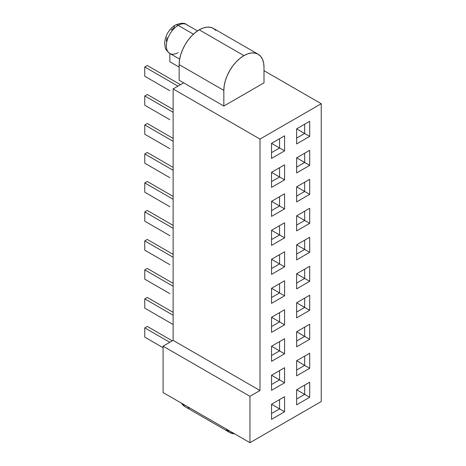 <?xml version="1.0" encoding="UTF-8"?>
<svg xmlns="http://www.w3.org/2000/svg" width="466" height="466" viewBox="0 0 466 466"><rect width="100%" height="100%" fill="white"/><g stroke="black" fill="none" stroke-linecap="round" stroke-linejoin="round"><path stroke-width="0.7" d="M178.146 52.617A16.689 9.635 -60 0 1 168.762 52.664A16.689 9.635 -60 0 1 167.574 39.045A16.689 9.635 -60 0 1 178.146 25.368A5.679 3.279 -120 0 0 175.309 25.088A5.679 3.279 60 0 1 178.146 25.368A16.689 9.635 120 0 0 167.247 40.07A16.689 9.635 120 0 0 169.805 53.444C166.706 50.87 165.156 48.79 165.162 47.194L164.69 43.047C165.028 37.088 167.731 32.626 169.1 30.855C170.678 28.595 172.746 26.673 175.309 25.088C180.732 22.869 184.46 22.688 186.493 24.541A16.689 9.635 120 0 0 178.146 25.368L193.413 34.181L178.146 25.368A16.689 9.635 -60 0 1 187.536 25.321M243.922 55.623A28.403 16.397 -60 0 1 258.123 54.213A28.403 16.397 -60 0 1 264.001 67.221L264.001 82.849L223.837 106.038L183.674 82.849L173.125 88.936L173.125 340.372L259.987 390.525L259.987 139.084L173.125 88.936L259.987 139.084L321.237 103.72L321.237 401.541L249.945 442.7L163.088 392.553L249.945 442.7L321.237 401.541L321.237 103.72L264.001 70.675L321.237 103.72L259.987 139.084L259.987 390.525L249.945 396.321L249.945 442.7L249.945 396.321L163.088 346.174L163.088 392.553L163.088 346.174L249.945 396.321L259.987 390.525L173.125 340.372L163.088 346.174L173.125 340.372L173.125 88.936L183.674 82.849L223.837 106.038L223.837 90.41L179.154 64.611L179.154 80.239L183.674 82.849L179.154 80.239L179.154 64.611L223.837 90.41A28.403 16.397 -60 0 1 243.922 55.623L199.238 29.824L243.922 55.623L247.836 53.806L251.605 52.949L255.077 53.089L258.123 54.213L260.616 56.287L262.475 59.229L263.616 62.916L264.001 67.221L264.001 82.849L223.837 106.038L223.837 90.41L224.222 85.662L225.363 80.653L227.222 75.568L229.721 70.616L232.761 65.974L236.233 61.827L240.002 58.332L243.922 55.623M258.123 54.213L213.434 28.42A28.403 16.397 120 0 0 199.238 29.824L195.318 32.533L191.549 36.028L188.078 40.175L185.037 44.818L182.538 49.769L180.68 54.854L179.538 59.864L179.154 64.611A28.403 16.397 120 0 1 199.238 29.824L203.153 28.007L206.921 27.15L210.393 27.29L213.434 28.42L215.933 30.488M189.872 408.018L188.078 407.82M185.037 406.696L181.466 403.166A28.403 16.397 120 0 0 185.037 406.696L229.721 432.495A28.403 16.397 -60 0 1 226.15 428.965L229.721 432.495A28.403 16.397 -60 0 0 234.561 433.817L229.721 432.495M173.125 324.522L144.763 308.142L144.763 298.863L173.125 315.243L144.763 298.863L147.273 297.419L144.763 298.863L144.763 308.142L173.125 324.517M169.863 293.65L144.763 279.151L144.763 269.878L173.125 286.258L144.763 269.878L147.273 268.428L144.763 269.878L144.763 279.151L169.863 293.65M169.863 264.659L144.763 250.166L144.763 240.893L173.125 257.267L144.763 240.893L147.273 239.442L144.763 240.893L144.763 250.166L169.863 264.659M169.863 235.674L144.763 221.181L144.763 211.902L173.125 228.282L144.763 211.902L147.273 210.451L144.763 211.902L144.763 221.181L169.863 235.674M169.863 206.688L144.763 192.19L144.763 182.917L173.125 199.291L144.763 182.917L147.273 181.466L144.763 182.917L144.763 192.19L169.863 206.688M169.863 177.697L144.763 163.205L144.763 153.926L173.125 170.306L144.763 153.926L147.273 152.481L144.763 153.926L144.763 163.205L169.863 177.697M169.863 148.712L144.763 134.22L144.763 124.94L173.125 141.32L144.763 124.94L147.273 123.49L144.763 124.94L144.763 134.22L169.863 148.712M169.863 119.721L144.763 105.229L144.763 95.955L173.125 112.329L144.763 95.955L147.273 94.505L144.763 95.955L144.763 105.229L169.863 119.721M169.863 90.736L144.763 76.243L144.763 66.964L177.971 86.14L144.763 66.964L147.273 65.514L144.763 66.964L144.763 76.243L169.863 90.736M169.863 61.751L169.863 53.479L169.863 61.751L179.154 67.11L169.863 61.751M163.088 347.712L144.763 337.128L144.763 327.854L169.787 342.3L144.763 327.854L147.273 326.404L144.763 327.854L144.763 337.128L163.088 347.712M172.298 340.856L147.273 326.404L172.298 340.856M173.125 312.342L147.273 297.419L173.125 312.342M173.125 283.357L147.273 268.428L173.125 283.357M173.125 254.372L147.273 239.442L173.125 254.372M173.125 225.381L147.273 210.451L173.125 225.381M173.125 196.396L147.273 181.466L173.125 196.396M173.125 167.405L147.273 152.481L173.125 167.405M173.125 138.419L147.273 123.49L173.125 138.419M173.125 109.434L147.273 94.505L173.125 109.434M180.482 84.69L147.273 65.514L180.482 84.69M284.586 135.81L284.586 150.885L271.532 158.423L271.532 143.347L284.586 135.81L271.532 143.347L279.565 138.711L279.565 147.984L271.532 143.347L279.565 147.984L271.532 152.621L279.565 147.984L284.586 150.885L284.586 135.81L279.565 138.711L284.586 135.81M284.586 164.795L284.586 179.87L271.532 187.408L271.532 172.333L284.586 164.795L271.532 172.333L279.565 167.696L279.565 176.975L271.532 172.333L279.565 176.975L271.532 181.612L279.565 176.975L284.586 179.87L284.586 164.795L279.565 167.696L284.586 164.795M284.586 193.786L284.586 208.861L271.532 216.393L271.532 201.324L279.565 196.681L279.565 205.96L271.532 201.324L279.565 205.96L271.532 210.597L279.565 205.96L284.586 208.861L284.586 193.786L279.565 196.681L284.586 193.786M284.586 222.771L284.586 237.846L271.532 245.384L271.532 230.309L284.586 222.771L271.532 230.309L279.565 225.672L279.565 234.946L271.532 230.309L279.565 234.946L271.532 239.588L279.565 234.946L284.586 237.846L284.586 222.771L279.565 225.672L284.586 222.771M284.586 251.762L284.586 266.832L271.532 274.369L271.532 259.294L284.586 251.762L271.532 259.294L279.565 254.657L279.565 263.937L271.532 259.294L279.565 263.937L271.532 268.573L279.565 263.937L284.586 266.832L284.586 251.762L279.565 254.657L284.586 251.762M284.586 280.748L284.586 295.823L271.532 303.36L271.532 288.285L284.586 280.748L271.532 288.285L279.565 283.648L279.565 292.922L271.532 288.285L279.565 292.922L271.532 297.558L279.565 292.922L284.586 295.823L284.586 280.748L279.565 283.648L284.586 280.748M284.586 309.733L284.586 324.808L271.532 332.345L271.532 317.27L284.586 309.733L271.532 317.27L279.565 312.634L279.565 321.907L271.532 317.27L279.565 321.907L271.532 326.55L279.565 321.907L284.586 324.808L284.586 309.733L279.565 312.634L284.586 309.733M284.586 338.724L284.586 353.793L271.532 361.331L271.532 346.261L279.565 341.619L279.565 350.898L271.532 346.261L279.565 350.898L271.532 355.535L279.565 350.898L284.586 353.793L284.586 338.724L279.565 341.619L284.586 338.724M284.586 367.709L284.586 382.784L271.532 390.322L271.532 375.247L284.586 367.709L271.532 375.247L279.565 370.61L279.565 379.883L271.532 375.247L279.565 379.883L271.532 384.52L279.565 379.883L284.586 382.784L284.586 367.709L279.565 370.61L284.586 367.709M284.586 396.7L284.586 411.769L271.532 419.307L271.532 404.232L284.586 396.7L271.532 404.232L279.565 399.595L279.565 408.874L271.532 404.232L279.565 408.874L271.532 413.511L279.565 408.874L284.586 411.769L284.586 396.7L279.565 399.595L284.586 396.7M309.692 382.202L309.692 397.277L296.638 404.814L296.638 389.739L309.692 382.202L296.638 389.739L304.671 385.102L304.671 394.376L296.638 389.739L304.671 394.376L296.638 399.018L304.671 394.376L309.692 397.277L309.692 382.202L304.671 385.102L309.692 382.202M309.692 353.216L309.692 368.291L296.638 375.829L296.638 360.754L309.692 353.216L296.638 360.754L304.671 356.117L304.671 365.391L296.638 360.754L304.671 365.391L296.638 370.027L304.671 365.391L309.692 368.291L309.692 353.216L304.671 356.117L309.692 353.216M309.692 324.231L309.692 339.3L296.638 346.838L296.638 331.763L309.692 324.231L296.638 331.763L304.671 327.126L304.671 336.405L296.638 331.763L304.671 336.405L296.638 341.042L304.671 336.405L309.692 339.3L309.692 324.231L304.671 327.126L309.692 324.231M309.692 295.24L309.692 310.315L296.638 317.853L296.638 302.778L309.692 295.24L296.638 302.778L304.671 298.141L304.671 307.414L296.638 302.778L304.671 307.414L296.638 312.057L304.671 307.414L309.692 310.315L309.692 295.24L304.671 298.141L309.692 295.24M309.692 266.255L309.692 281.33L296.638 288.862L296.638 273.792L304.671 269.15L304.671 278.429L296.638 273.792L304.671 278.429L296.638 283.066L304.671 278.429L309.692 281.33L309.692 266.255L304.671 269.15L309.692 266.255M309.692 237.264L309.692 252.339L296.638 259.877L296.638 244.801L309.692 237.264L296.638 244.801L304.671 240.165L304.671 249.444L296.638 244.801L304.671 249.444L296.638 254.081L304.671 249.444L309.692 252.339L309.692 237.264L304.671 240.165L309.692 237.264M309.692 208.279L309.692 223.354L296.638 230.891L296.638 215.816L309.692 208.279L296.638 215.816L304.671 211.18L304.671 220.453L296.638 215.816L304.671 220.453L296.638 225.09L304.671 220.453L309.692 223.354L309.692 208.279L304.671 211.18L309.692 208.279M309.692 179.294L309.692 194.363L296.638 201.9L296.638 186.831L309.692 179.294L296.638 186.831L304.671 182.189L304.671 191.468L296.638 186.831L304.671 191.468L296.638 196.104L304.671 191.468L309.692 194.363L309.692 179.294L304.671 182.189L309.692 179.294M309.692 150.302L309.692 165.378L296.638 172.915L296.638 157.84L309.692 150.302L296.638 157.84L304.671 153.203L304.671 162.477L296.638 157.84L304.671 162.477L296.638 167.119L304.671 162.477L309.692 165.378L309.692 150.302L304.671 153.203L309.692 150.302M309.692 121.317L309.692 136.392L296.638 143.924L296.638 128.855L309.692 121.317L296.638 128.855L304.671 124.218L304.671 133.492L296.638 128.855L304.671 133.492L296.638 138.128L304.671 133.492L309.692 136.392L309.692 121.317L304.671 124.218L309.692 121.317M271.532 143.347L279.565 138.711L279.565 147.984L284.586 150.885L271.532 158.423L271.532 143.347M271.532 172.333L279.565 167.696L279.565 176.975L284.586 179.87L271.532 187.408L271.532 172.333M271.532 201.324L279.565 196.681L279.565 205.96L284.586 208.861L271.532 216.393L271.532 201.324M271.532 230.309L279.565 225.672L279.565 234.946L284.586 237.846L271.532 245.384L271.532 230.309M271.532 259.294L279.565 254.657L279.565 263.937L284.586 266.832L271.532 274.369L271.532 259.294M271.532 288.285L279.565 283.648L279.565 292.922L284.586 295.823L271.532 303.36L271.532 288.285M271.532 317.27L279.565 312.634L279.565 321.907L284.586 324.808L271.532 332.345L271.532 317.27M271.532 346.261L279.565 341.619L279.565 350.898L284.586 353.793L271.532 361.331L271.532 346.261M271.532 375.247L279.565 370.61L279.565 379.883L284.586 382.784L271.532 390.322L271.532 375.247M271.532 404.232L279.565 399.595L279.565 408.874L284.586 411.769L271.532 419.307L271.532 404.232M296.638 389.739L304.671 385.102L304.671 394.376L309.692 397.277L296.638 404.814L296.638 389.739M296.638 360.754L304.671 356.117L304.671 365.391L309.692 368.291L296.638 375.829L296.638 360.754M296.638 331.763L304.671 327.126L304.671 336.405L309.692 339.3L296.638 346.838L296.638 331.763M296.638 302.778L304.671 298.141L304.671 307.414L309.692 310.315L296.638 317.853L296.638 302.778M296.638 273.792L304.671 269.15L304.671 278.429L309.692 281.33L296.638 288.862L296.638 273.792M296.638 244.801L304.671 240.165L304.671 249.444L309.692 252.339L296.638 259.877L296.638 244.801M296.638 215.816L304.671 211.18L304.671 220.453L309.692 223.354L296.638 230.891L296.638 215.816M296.638 186.831L304.671 182.189L304.671 191.468L309.692 194.363L296.638 201.9L296.638 186.831M296.638 157.84L304.671 153.203L304.671 162.477L309.692 165.378L296.638 172.915L296.638 157.84M296.638 128.855L304.671 124.218L304.671 133.492L309.692 136.392L296.638 143.924L296.638 128.855M166.35 41.165L166.945 37.385M171.156 30.092L174.133 27.686A5.679 3.279 60 0 1 175.309 25.088M179.66 59.135L169.805 53.444M197.514 30.907L186.493 24.541"/></g></svg>
